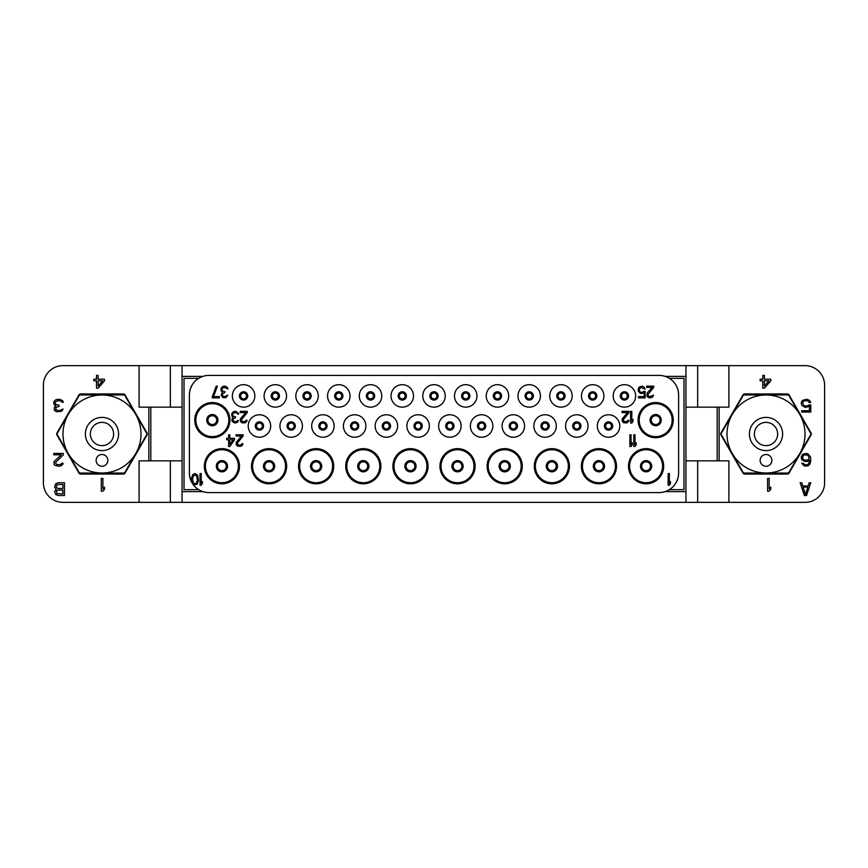 <?xml version="1.0" encoding="UTF-8"?>
<svg xmlns="http://www.w3.org/2000/svg" width="868" height="868" viewBox="0 0 868 868"><rect width="100%" height="100%" fill="white"/><g stroke="black" fill="none" stroke-linecap="round" stroke-linejoin="round"><path stroke-width="1.3" d="M685.937 460.854L717.185 460.854L717.185 407.146L728.903 407.146L728.903 365.645L62.93 365.645A19.53 19.53 0 0 0 43.4 385.175L43.4 482.825A19.53 19.53 0 0 0 62.93 502.355L170.345 502.355L170.345 460.854M728.903 365.645L805.07 365.645A19.53 19.53 0 0 1 824.6 385.175L824.6 482.825A19.53 19.53 0 0 1 805.07 502.355L170.345 502.355M728.903 502.355L728.903 460.854L717.185 460.854M811.048 433.024L789.066 394.94A1.953 1.953 0 0 0 787.374 393.964L744.646 393.964A1.953 1.953 0 0 0 742.954 394.94L720.972 433.024A1.953 1.953 0 0 0 720.972 434.976L742.954 473.06A1.953 1.953 0 0 0 744.646 474.036L787.374 474.036A1.953 1.953 0 0 0 789.066 473.06L811.048 434.976A1.953 1.953 0 0 0 811.048 433.024M717.185 407.146L685.937 407.146M685.937 502.355L685.937 376.386L665.181 376.386M697.655 502.355L697.655 460.854M182.063 502.355L182.063 491.613L202.819 491.613M193.065 484.474A19.53 19.53 0 0 0 208.917 492.59L659.083 492.59A19.53 19.53 0 0 0 678.613 473.06L678.613 394.94A19.53 19.53 0 0 0 659.083 375.41L208.917 375.41A19.53 19.53 0 0 0 189.387 394.94L189.387 473.06A19.53 19.53 0 0 0 191.828 482.51L193.781 485.017L197.101 484.268L198.468 480.525L197.687 475.295L194.953 473.548L192.804 474.546L191.437 478.29L191.828 482.51L190.407 479.299M189.387 473.06L189.647 476.25M189.658 476.293L190.342 479.093M193.597 485.169L194.812 486.568M196.038 487.74L197.242 488.717M191.633 481.773L191.828 482.521M232.353 395.916A11.23 11.23 0 0 0 243.582 407.146A11.23 11.23 0 0 0 254.812 395.916A11.23 11.23 0 0 0 243.582 384.687A11.23 11.23 0 0 0 232.353 395.916M264.089 395.916A11.23 11.23 0 0 0 275.319 407.146A11.23 11.23 0 0 0 286.548 395.916A11.23 11.23 0 0 0 275.319 384.687A11.23 11.23 0 0 0 264.089 395.916M295.825 395.916A11.23 11.23 0 0 0 307.055 407.146A11.23 11.23 0 0 0 318.285 395.916A11.23 11.23 0 0 0 307.055 384.687A11.23 11.23 0 0 0 295.825 395.916M327.561 395.916A11.23 11.23 0 0 0 338.791 407.146A11.23 11.23 0 0 0 350.021 395.916A11.23 11.23 0 0 0 338.791 384.687A11.23 11.23 0 0 0 327.561 395.916M359.298 395.916A11.23 11.23 0 0 0 370.527 407.146A11.23 11.23 0 0 0 381.757 395.916A11.23 11.23 0 0 0 370.527 384.687A11.23 11.23 0 0 0 359.298 395.916M391.034 395.916A11.23 11.23 0 0 0 402.264 407.146A11.23 11.23 0 0 0 413.493 395.916A11.23 11.23 0 0 0 402.264 384.687A11.23 11.23 0 0 0 391.034 395.916M422.77 395.916A11.23 11.23 0 0 0 434 407.146A11.23 11.23 0 0 0 445.23 395.916A11.23 11.23 0 0 0 434 384.687A11.23 11.23 0 0 0 422.77 395.916M454.506 395.916A11.23 11.23 0 0 0 465.736 407.146A11.23 11.23 0 0 0 476.966 395.916A11.23 11.23 0 0 0 465.736 384.687A11.23 11.23 0 0 0 454.506 395.916M486.243 395.916A11.23 11.23 0 0 0 497.472 407.146A11.23 11.23 0 0 0 508.702 395.916A11.23 11.23 0 0 0 497.472 384.687A11.23 11.23 0 0 0 486.243 395.916M517.979 395.916A11.23 11.23 0 0 0 529.209 407.146A11.23 11.23 0 0 0 540.438 395.916A11.23 11.23 0 0 0 529.209 384.687A11.23 11.23 0 0 0 517.979 395.916M549.715 395.916A11.23 11.23 0 0 0 560.945 407.146A11.23 11.23 0 0 0 572.175 395.916A11.23 11.23 0 0 0 560.945 384.687A11.23 11.23 0 0 0 549.715 395.916M581.452 395.916A11.23 11.23 0 0 0 592.681 407.146A11.23 11.23 0 0 0 603.911 395.916A11.23 11.23 0 0 0 592.681 384.687A11.23 11.23 0 0 0 581.452 395.916M613.188 395.916A11.23 11.23 0 0 0 624.418 407.146A11.23 11.23 0 0 0 635.647 395.916A11.23 11.23 0 0 0 624.418 384.687A11.23 11.23 0 0 0 613.188 395.916M248.215 425.993A11.23 11.23 0 0 0 259.445 437.222A11.23 11.23 0 0 0 270.675 425.993A11.23 11.23 0 0 0 259.445 414.763A11.23 11.23 0 0 0 248.215 425.993M279.952 425.993A11.23 11.23 0 0 0 291.181 437.222A11.23 11.23 0 0 0 302.411 425.993A11.23 11.23 0 0 0 291.181 414.763A11.23 11.23 0 0 0 279.952 425.993M311.688 425.993A11.23 11.23 0 0 0 322.918 437.222A11.23 11.23 0 0 0 334.147 425.993A11.23 11.23 0 0 0 322.918 414.763A11.23 11.23 0 0 0 311.688 425.993M343.424 425.993A11.23 11.23 0 0 0 354.654 437.222A11.23 11.23 0 0 0 365.884 425.993A11.23 11.23 0 0 0 354.654 414.763A11.23 11.23 0 0 0 343.424 425.993M375.16 425.993A11.23 11.23 0 0 0 386.39 437.222A11.23 11.23 0 0 0 397.62 425.993A11.23 11.23 0 0 0 386.39 414.763A11.23 11.23 0 0 0 375.16 425.993M406.897 425.993A11.23 11.23 0 0 0 418.126 437.222A11.23 11.23 0 0 0 429.356 425.993A11.23 11.23 0 0 0 418.126 414.763A11.23 11.23 0 0 0 406.897 425.993M438.633 425.993A11.23 11.23 0 0 0 449.863 437.222A11.23 11.23 0 0 0 461.092 425.993A11.23 11.23 0 0 0 449.863 414.763A11.23 11.23 0 0 0 438.633 425.993M470.369 425.993A11.23 11.23 0 0 0 481.599 437.222A11.23 11.23 0 0 0 492.829 425.993A11.23 11.23 0 0 0 481.599 414.763A11.23 11.23 0 0 0 470.369 425.993M502.105 425.993A11.23 11.23 0 0 0 513.335 437.222A11.23 11.23 0 0 0 524.565 425.993A11.23 11.23 0 0 0 513.335 414.763A11.23 11.23 0 0 0 502.105 425.993M533.842 425.993A11.23 11.23 0 0 0 545.071 437.222A11.23 11.23 0 0 0 556.301 425.993A11.23 11.23 0 0 0 545.071 414.763A11.23 11.23 0 0 0 533.842 425.993M565.578 425.993A11.23 11.23 0 0 0 576.808 437.222A11.23 11.23 0 0 0 588.037 425.993A11.23 11.23 0 0 0 576.808 414.763A11.23 11.23 0 0 0 565.578 425.993M597.314 425.993A11.23 11.23 0 0 0 608.555 437.222A11.23 11.23 0 0 0 619.774 425.993A11.23 11.23 0 0 0 608.555 414.763A11.23 11.23 0 0 0 597.314 425.993M628.519 466.224A17.577 17.577 0 0 0 646.096 483.801A17.577 17.577 0 0 0 663.673 466.224A17.577 17.577 0 0 0 646.096 448.647A17.577 17.577 0 0 0 628.519 466.224M581.354 466.224A17.577 17.577 0 0 0 598.931 483.801A17.577 17.577 0 0 0 616.508 466.224A17.577 17.577 0 0 0 598.931 448.647A17.577 17.577 0 0 0 581.354 466.224M534.287 466.224A17.577 17.577 0 0 0 551.864 483.801A17.577 17.577 0 0 0 569.441 466.224A17.577 17.577 0 0 0 551.864 448.647A17.577 17.577 0 0 0 534.287 466.224M487.122 466.224A17.577 17.577 0 0 0 504.699 483.801A17.577 17.577 0 0 0 522.276 466.224A17.577 17.577 0 0 0 504.699 448.647A17.577 17.577 0 0 0 487.122 466.224M439.957 466.224A17.577 17.577 0 0 0 457.534 483.801A17.577 17.577 0 0 0 475.111 466.224A17.577 17.577 0 0 0 457.534 448.647A17.577 17.577 0 0 0 439.957 466.224M392.889 466.224A17.577 17.577 0 0 0 410.466 483.801A17.577 17.577 0 0 0 428.043 466.224A17.577 17.577 0 0 0 410.466 448.647A17.577 17.577 0 0 0 392.889 466.224M345.724 466.224A17.577 17.577 0 0 0 363.301 483.801A17.577 17.577 0 0 0 380.878 466.224A17.577 17.577 0 0 0 363.301 448.647A17.577 17.577 0 0 0 345.724 466.224M298.559 466.224A17.577 17.577 0 0 0 316.136 483.801A17.577 17.577 0 0 0 333.713 466.224A17.577 17.577 0 0 0 316.136 448.647A17.577 17.577 0 0 0 298.559 466.224M251.492 466.224A17.577 17.577 0 0 0 269.069 483.801A17.577 17.577 0 0 0 286.646 466.224A17.577 17.577 0 0 0 269.069 448.647A17.577 17.577 0 0 0 251.492 466.224M204.327 466.224A17.577 17.577 0 0 0 221.904 483.801A17.577 17.577 0 0 0 239.481 466.224A17.577 17.577 0 0 0 221.904 448.647A17.577 17.577 0 0 0 204.327 466.224M638.088 420.134A17.577 17.577 0 0 0 655.665 437.711A17.577 17.577 0 0 0 673.242 420.134A17.577 17.577 0 0 0 655.665 402.557A17.577 17.577 0 0 0 638.088 420.134M194.757 420.134A17.577 17.577 0 0 0 212.334 437.711A17.577 17.577 0 0 0 229.911 420.134A17.577 17.577 0 0 0 212.334 402.557A17.577 17.577 0 0 0 194.757 420.134M197.492 480.275L195.929 483.769L193.39 483.27L192.414 478.539L193.976 475.046L196.515 475.545L197.492 480.275M197.416 379.153L196.363 379.978M195.311 380.933L194.226 382.072M194.052 382.278L193.228 383.309M193.141 383.428L192.121 384.98M192.078 385.045L190.331 388.951M190.244 389.222L189.625 391.869M189.593 392.076L189.387 394.94M182.063 365.645L182.063 491.613M685.937 365.645L685.937 376.386M678.613 394.94L678.353 391.75M678.342 391.707L677.658 388.907M677.593 388.701L676.725 386.575M676.704 386.531L675.597 384.513M674.403 382.831L673.188 381.432M671.962 380.26L670.758 379.283M670.584 488.847L671.637 488.022M672.689 487.067L673.774 485.928M673.948 485.722L674.772 484.691M674.859 484.572L675.879 483.02M675.922 482.955L677.669 479.049M677.756 478.778L678.375 476.131M678.407 475.924L678.613 473.06M669.369 378.339L683.984 378.339L683.984 489.661L669.369 489.661M665.181 491.613L685.937 491.613M202.819 376.386L182.063 376.386M198.631 489.661L184.016 489.661L184.016 378.339L198.631 378.339M170.345 365.645L170.345 407.146M182.063 460.854L148.862 460.854L148.862 407.146L182.063 407.146M148.862 407.146L139.097 407.146L139.097 365.645M150.815 460.854L150.815 407.146M148.862 460.854L139.097 460.854L139.097 502.355M123.354 393.964L80.626 393.964A1.953 1.953 0 0 0 78.934 394.94L56.952 433.024A1.953 1.953 0 0 0 56.952 434.976L78.934 473.06A1.953 1.953 0 0 0 80.626 474.036L123.354 474.036A1.953 1.953 0 0 0 125.046 473.06L147.028 434.976A1.953 1.953 0 0 0 147.028 433.024L125.046 394.94A1.953 1.953 0 0 0 123.354 393.964M96.174 423.931A11.62 11.62 0 0 1 112.059 428.184A11.62 11.62 0 0 1 107.806 444.069A11.62 11.62 0 0 1 91.921 439.816A11.62 11.62 0 0 1 96.174 423.931M93.69 419.624A16.601 16.601 0 0 1 116.366 425.7A16.601 16.601 0 0 1 110.29 448.376A16.601 16.601 0 0 1 87.614 442.3A16.601 16.601 0 0 1 93.69 419.624M82.493 400.224A38.995 38.995 0 0 0 68.214 453.497A38.995 38.995 0 0 0 121.487 467.776A38.995 38.995 0 0 0 135.766 414.503A38.995 38.995 0 0 0 82.493 400.224M104.919 465.443A5.859 5.859 0 0 0 107.068 457.436A5.859 5.859 0 0 0 99.06 455.288A5.859 5.859 0 0 0 96.912 463.295A5.859 5.859 0 0 0 104.919 465.443M124.167 473.06A44.919 44.919 0 0 0 124.45 472.897A44.919 44.919 0 0 0 124.721 472.745L146.909 434.315A44.919 44.919 0 0 0 146.909 433.685L124.721 395.255A44.919 44.919 0 0 0 124.167 394.94L79.813 394.94A44.919 44.919 0 0 0 79.53 395.103A44.919 44.919 0 0 0 79.259 395.255L57.071 433.685A44.919 44.919 0 0 0 57.071 434.315L79.259 472.745A44.919 44.919 0 0 0 79.813 473.06L124.167 473.06M760.194 423.931A11.62 11.62 0 0 1 776.079 428.184A11.62 11.62 0 0 1 771.826 444.069A11.62 11.62 0 0 1 755.941 439.816A11.62 11.62 0 0 1 760.194 423.931M757.71 419.624A16.601 16.601 0 0 1 780.386 425.7A16.601 16.601 0 0 1 774.31 448.376A16.601 16.601 0 0 1 751.634 442.3A16.601 16.601 0 0 1 757.71 419.624M746.513 400.224A38.995 38.995 0 0 0 732.234 453.497A38.995 38.995 0 0 0 785.507 467.776A38.995 38.995 0 0 0 799.786 414.503A38.995 38.995 0 0 0 746.513 400.224M768.94 465.443A5.859 5.859 0 0 0 771.088 457.436A5.859 5.859 0 0 0 763.08 455.288A5.859 5.859 0 0 0 760.932 463.295A5.859 5.859 0 0 0 768.94 465.443M788.187 473.06A44.919 44.919 0 0 0 788.47 472.897A44.919 44.919 0 0 0 788.741 472.745L810.929 434.315A44.919 44.919 0 0 0 810.929 433.685L788.741 395.255A44.919 44.919 0 0 0 788.187 394.94L743.833 394.94A44.919 44.919 0 0 0 743.55 395.103A44.919 44.919 0 0 0 743.279 395.255L721.091 433.685A44.919 44.919 0 0 0 721.091 434.315L743.279 472.745A44.919 44.919 0 0 0 743.833 473.06L788.187 473.06M605.614 425.993A2.929 2.929 0 0 0 608.555 428.922A2.929 2.929 0 0 0 611.484 425.993A2.929 2.929 0 0 0 608.555 423.063A2.929 2.929 0 0 0 605.614 425.993A2.929 2.929 0 0 1 608.555 423.063A2.929 2.929 0 0 1 611.484 425.993A2.929 2.929 0 0 1 608.555 428.922A2.929 2.929 0 0 1 605.614 425.993M605.126 425.993A3.418 3.418 0 0 0 608.555 429.41A3.418 3.418 0 0 0 611.962 425.993A3.418 3.418 0 0 0 608.555 422.575A3.418 3.418 0 0 0 605.126 425.993A3.418 3.418 0 0 1 608.555 422.575A3.418 3.418 0 0 1 611.962 425.993A3.418 3.418 0 0 1 608.555 429.41A3.418 3.418 0 0 1 605.126 425.993M573.878 425.993A2.929 2.929 0 0 0 576.808 428.922A2.929 2.929 0 0 0 579.748 425.993A2.929 2.929 0 0 0 576.808 423.063A2.929 2.929 0 0 0 573.878 425.993A2.929 2.929 0 0 1 576.808 423.063A2.929 2.929 0 0 1 579.748 425.993A2.929 2.929 0 0 1 576.808 428.922A2.929 2.929 0 0 1 573.878 425.993M573.39 425.993A3.418 3.418 0 0 0 576.808 429.41A3.418 3.418 0 0 0 580.225 425.993A3.418 3.418 0 0 0 576.808 422.575A3.418 3.418 0 0 0 573.39 425.993A3.418 3.418 0 0 1 576.808 422.575A3.418 3.418 0 0 1 580.225 425.993A3.418 3.418 0 0 1 576.808 429.41A3.418 3.418 0 0 1 573.39 425.993M542.142 425.993A2.929 2.929 0 0 0 545.082 428.922A2.929 2.929 0 0 0 548.001 425.993A2.929 2.929 0 0 0 545.082 423.063A2.929 2.929 0 0 0 542.142 425.993A2.929 2.929 0 0 1 545.082 423.063A2.929 2.929 0 0 1 548.001 425.993A2.929 2.929 0 0 1 545.082 428.922A2.929 2.929 0 0 1 542.142 425.993M541.654 425.993A3.418 3.418 0 0 0 545.071 429.41A3.418 3.418 0 0 0 548.489 425.993A3.418 3.418 0 0 0 545.071 422.575A3.418 3.418 0 0 0 541.654 425.993A3.418 3.418 0 0 1 545.071 422.575A3.418 3.418 0 0 1 548.489 425.993A3.418 3.418 0 0 1 545.071 429.41A3.418 3.418 0 0 1 541.654 425.993M510.406 425.993A2.929 2.929 0 0 0 513.335 428.922A2.929 2.929 0 0 0 516.265 425.993A2.929 2.929 0 0 0 513.335 423.063A2.929 2.929 0 0 0 510.406 425.993A2.929 2.929 0 0 1 513.335 423.063A2.929 2.929 0 0 1 516.265 425.993A2.929 2.929 0 0 1 513.335 428.922A2.929 2.929 0 0 1 510.406 425.993M509.917 425.993A3.418 3.418 0 0 0 513.335 429.41A3.418 3.418 0 0 0 516.753 425.993A3.418 3.418 0 0 0 513.335 422.575A3.418 3.418 0 0 0 509.917 425.993A3.418 3.418 0 0 1 513.335 422.575A3.418 3.418 0 0 1 516.753 425.993A3.418 3.418 0 0 1 513.335 429.41A3.418 3.418 0 0 1 509.917 425.993M478.669 425.993A2.929 2.929 0 0 0 481.599 428.922A2.929 2.929 0 0 0 484.528 425.993A2.929 2.929 0 0 0 481.599 423.063A2.929 2.929 0 0 0 478.669 425.993A2.929 2.929 0 0 1 481.599 423.063A2.929 2.929 0 0 1 484.528 425.993A2.929 2.929 0 0 1 481.599 428.922A2.929 2.929 0 0 1 478.669 425.993M478.181 425.993A3.418 3.418 0 0 0 481.599 429.41A3.418 3.418 0 0 0 485.017 425.993A3.418 3.418 0 0 0 481.599 422.575A3.418 3.418 0 0 0 478.181 425.993A3.418 3.418 0 0 1 481.599 422.575A3.418 3.418 0 0 1 485.017 425.993A3.418 3.418 0 0 1 481.599 429.41A3.418 3.418 0 0 1 478.181 425.993M446.933 425.993A2.929 2.929 0 0 0 449.863 428.922A2.929 2.929 0 0 0 452.792 425.993A2.929 2.929 0 0 0 449.863 423.063A2.929 2.929 0 0 0 446.933 425.993A2.929 2.929 0 0 1 449.863 423.063A2.929 2.929 0 0 1 452.792 425.993A2.929 2.929 0 0 1 449.863 428.922A2.929 2.929 0 0 1 446.933 425.993M446.445 425.993A3.418 3.418 0 0 0 449.863 429.41A3.418 3.418 0 0 0 453.28 425.993A3.418 3.418 0 0 0 449.863 422.575A3.418 3.418 0 0 0 446.445 425.993A3.418 3.418 0 0 1 449.863 422.575A3.418 3.418 0 0 1 453.28 425.993A3.418 3.418 0 0 1 449.863 429.41A3.418 3.418 0 0 1 446.445 425.993M415.197 425.993A2.929 2.929 0 0 0 418.126 428.922A2.929 2.929 0 0 0 421.056 425.993A2.929 2.929 0 0 0 418.126 423.063A2.929 2.929 0 0 0 415.197 425.993A2.929 2.929 0 0 1 418.126 423.063A2.929 2.929 0 0 1 421.056 425.993A2.929 2.929 0 0 1 418.126 428.922A2.929 2.929 0 0 1 415.197 425.993M414.709 425.993A3.418 3.418 0 0 0 418.126 429.41A3.418 3.418 0 0 0 421.544 425.993A3.418 3.418 0 0 0 418.126 422.575A3.418 3.418 0 0 0 414.709 425.993A3.418 3.418 0 0 1 418.126 422.575A3.418 3.418 0 0 1 421.544 425.993A3.418 3.418 0 0 1 418.126 429.41A3.418 3.418 0 0 1 414.709 425.993M383.461 425.993A2.929 2.929 0 0 0 386.39 428.922A2.929 2.929 0 0 0 389.32 425.993A2.929 2.929 0 0 0 386.39 423.063A2.929 2.929 0 0 0 383.461 425.993A2.929 2.929 0 0 1 386.39 423.063A2.929 2.929 0 0 1 389.32 425.993A2.929 2.929 0 0 1 386.39 428.922A2.929 2.929 0 0 1 383.461 425.993M382.972 425.993A3.418 3.418 0 0 0 386.39 429.41A3.418 3.418 0 0 0 389.808 425.993A3.418 3.418 0 0 0 386.39 422.575A3.418 3.418 0 0 0 382.972 425.993A3.418 3.418 0 0 1 386.39 422.575A3.418 3.418 0 0 1 389.808 425.993A3.418 3.418 0 0 1 386.39 429.41A3.418 3.418 0 0 1 382.972 425.993M351.724 425.993A2.929 2.929 0 0 0 354.665 428.922A2.929 2.929 0 0 0 357.583 425.993A2.929 2.929 0 0 0 354.665 423.063A2.929 2.929 0 0 0 351.724 425.993A2.929 2.929 0 0 1 354.665 423.063A2.929 2.929 0 0 1 357.583 425.993A2.929 2.929 0 0 1 354.665 428.922A2.929 2.929 0 0 1 351.724 425.993M351.236 425.993A3.418 3.418 0 0 0 354.654 429.41A3.418 3.418 0 0 0 358.072 425.993A3.418 3.418 0 0 0 354.654 422.575A3.418 3.418 0 0 0 351.236 425.993A3.418 3.418 0 0 1 354.654 422.575A3.418 3.418 0 0 1 358.072 425.993A3.418 3.418 0 0 1 354.654 429.41A3.418 3.418 0 0 1 351.236 425.993M319.988 425.993A2.929 2.929 0 0 0 322.918 428.922A2.929 2.929 0 0 0 325.847 425.993A2.929 2.929 0 0 0 322.918 423.063A2.929 2.929 0 0 0 319.988 425.993A2.929 2.929 0 0 1 322.918 423.063A2.929 2.929 0 0 1 325.847 425.993A2.929 2.929 0 0 1 322.918 428.922A2.929 2.929 0 0 1 319.988 425.993M319.5 425.993A3.418 3.418 0 0 0 322.918 429.41A3.418 3.418 0 0 0 326.335 425.993A3.418 3.418 0 0 0 322.918 422.575A3.418 3.418 0 0 0 319.5 425.993A3.418 3.418 0 0 1 322.918 422.575A3.418 3.418 0 0 1 326.335 425.993A3.418 3.418 0 0 1 322.918 429.41A3.418 3.418 0 0 1 319.5 425.993M288.252 425.993A2.929 2.929 0 0 0 291.192 428.922A2.929 2.929 0 0 0 294.111 425.993A2.929 2.929 0 0 0 291.192 423.063A2.929 2.929 0 0 0 288.252 425.993A2.929 2.929 0 0 1 291.192 423.063A2.929 2.929 0 0 1 294.111 425.993A2.929 2.929 0 0 1 291.192 428.922A2.929 2.929 0 0 1 288.252 425.993M287.764 425.993A3.418 3.418 0 0 0 291.181 429.41A3.418 3.418 0 0 0 294.599 425.993A3.418 3.418 0 0 0 291.181 422.575A3.418 3.418 0 0 0 287.764 425.993A3.418 3.418 0 0 1 291.181 422.575A3.418 3.418 0 0 1 294.599 425.993A3.418 3.418 0 0 1 291.181 429.41A3.418 3.418 0 0 1 287.764 425.993M256.516 425.993A2.929 2.929 0 0 0 259.445 428.922A2.929 2.929 0 0 0 262.375 425.993A2.929 2.929 0 0 0 259.445 423.063A2.929 2.929 0 0 0 256.516 425.993A2.929 2.929 0 0 1 259.445 423.063A2.929 2.929 0 0 1 262.375 425.993A2.929 2.929 0 0 1 259.445 428.922A2.929 2.929 0 0 1 256.516 425.993M256.027 425.993A3.418 3.418 0 0 0 259.445 429.41A3.418 3.418 0 0 0 262.863 425.993A3.418 3.418 0 0 0 259.445 422.575A3.418 3.418 0 0 0 256.027 425.993A3.418 3.418 0 0 1 259.445 422.575A3.418 3.418 0 0 1 262.863 425.993A3.418 3.418 0 0 1 259.445 429.41A3.418 3.418 0 0 1 256.027 425.993M621.488 395.916A2.929 2.929 0 0 0 624.418 398.846A2.929 2.929 0 0 0 627.347 395.916A2.929 2.929 0 0 0 624.418 392.987A2.929 2.929 0 0 0 621.488 395.916A2.929 2.929 0 0 1 624.418 392.987A2.929 2.929 0 0 1 627.347 395.916A2.929 2.929 0 0 1 624.418 398.846A2.929 2.929 0 0 1 621.488 395.916M621 395.916A3.418 3.418 0 0 0 624.418 399.334A3.418 3.418 0 0 0 627.835 395.916A3.418 3.418 0 0 0 624.418 392.499A3.418 3.418 0 0 0 621 395.916A3.418 3.418 0 0 1 624.418 392.499A3.418 3.418 0 0 1 627.835 395.916A3.418 3.418 0 0 1 624.418 399.334A3.418 3.418 0 0 1 621 395.916M589.752 395.916A2.929 2.929 0 0 0 592.681 398.846A2.929 2.929 0 0 0 595.611 395.916A2.929 2.929 0 0 0 592.681 392.987A2.929 2.929 0 0 0 589.752 395.916A2.929 2.929 0 0 1 592.681 392.987A2.929 2.929 0 0 1 595.611 395.916A2.929 2.929 0 0 1 592.681 398.846A2.929 2.929 0 0 1 589.752 395.916M589.264 395.916A3.418 3.418 0 0 0 592.681 399.334A3.418 3.418 0 0 0 596.099 395.916A3.418 3.418 0 0 0 592.681 392.499A3.418 3.418 0 0 0 589.264 395.916A3.418 3.418 0 0 1 592.681 392.499A3.418 3.418 0 0 1 596.099 395.916A3.418 3.418 0 0 1 592.681 399.334A3.418 3.418 0 0 1 589.264 395.916M558.015 395.916A2.929 2.929 0 0 0 560.945 398.846A2.929 2.929 0 0 0 563.875 395.916A2.929 2.929 0 0 0 560.945 392.987A2.929 2.929 0 0 0 558.015 395.916A2.929 2.929 0 0 1 560.945 392.987A2.929 2.929 0 0 1 563.875 395.916A2.929 2.929 0 0 1 560.945 398.846A2.929 2.929 0 0 1 558.015 395.916M557.527 395.916A3.418 3.418 0 0 0 560.945 399.334A3.418 3.418 0 0 0 564.363 395.916A3.418 3.418 0 0 0 560.945 392.499A3.418 3.418 0 0 0 557.527 395.916A3.418 3.418 0 0 1 560.945 392.499A3.418 3.418 0 0 1 564.363 395.916A3.418 3.418 0 0 1 560.945 399.334A3.418 3.418 0 0 1 557.527 395.916M526.279 395.916A2.929 2.929 0 0 0 529.209 398.846A2.929 2.929 0 0 0 532.138 395.916A2.929 2.929 0 0 0 529.209 392.987A2.929 2.929 0 0 0 526.279 395.916A2.929 2.929 0 0 1 529.209 392.987A2.929 2.929 0 0 1 532.138 395.916A2.929 2.929 0 0 1 529.209 398.846A2.929 2.929 0 0 1 526.279 395.916M525.791 395.916A3.418 3.418 0 0 0 529.209 399.334A3.418 3.418 0 0 0 532.626 395.916A3.418 3.418 0 0 0 529.209 392.499A3.418 3.418 0 0 0 525.791 395.916A3.418 3.418 0 0 1 529.209 392.499A3.418 3.418 0 0 1 532.626 395.916A3.418 3.418 0 0 1 529.209 399.334A3.418 3.418 0 0 1 525.791 395.916M494.543 395.916A2.929 2.929 0 0 0 497.472 398.846A2.929 2.929 0 0 0 500.402 395.916A2.929 2.929 0 0 0 497.472 392.987A2.929 2.929 0 0 0 494.543 395.916A2.929 2.929 0 0 1 497.472 392.987A2.929 2.929 0 0 1 500.402 395.916A2.929 2.929 0 0 1 497.472 398.846A2.929 2.929 0 0 1 494.543 395.916M494.055 395.916A3.418 3.418 0 0 0 497.472 399.334A3.418 3.418 0 0 0 500.89 395.916A3.418 3.418 0 0 0 497.472 392.499A3.418 3.418 0 0 0 494.055 395.916A3.418 3.418 0 0 1 497.472 392.499A3.418 3.418 0 0 1 500.89 395.916A3.418 3.418 0 0 1 497.472 399.334A3.418 3.418 0 0 1 494.055 395.916M462.807 395.916A2.929 2.929 0 0 0 465.736 398.846A2.929 2.929 0 0 0 468.666 395.916A2.929 2.929 0 0 0 465.736 392.987A2.929 2.929 0 0 0 462.807 395.916A2.929 2.929 0 0 1 465.736 392.987A2.929 2.929 0 0 1 468.666 395.916A2.929 2.929 0 0 1 465.736 398.846A2.929 2.929 0 0 1 462.807 395.916M462.319 395.916A3.418 3.418 0 0 0 465.736 399.334A3.418 3.418 0 0 0 469.154 395.916A3.418 3.418 0 0 0 465.736 392.499A3.418 3.418 0 0 0 462.319 395.916A3.418 3.418 0 0 1 465.736 392.499A3.418 3.418 0 0 1 469.154 395.916A3.418 3.418 0 0 1 465.736 399.334A3.418 3.418 0 0 1 462.319 395.916M431.07 395.916A2.929 2.929 0 0 0 434 398.846A2.929 2.929 0 0 0 436.929 395.916A2.929 2.929 0 0 0 434 392.987A2.929 2.929 0 0 0 431.07 395.916A2.929 2.929 0 0 1 434 392.987A2.929 2.929 0 0 1 436.929 395.916A2.929 2.929 0 0 1 434 398.846A2.929 2.929 0 0 1 431.07 395.916M430.582 395.916A3.418 3.418 0 0 0 434 399.334A3.418 3.418 0 0 0 437.418 395.916A3.418 3.418 0 0 0 434 392.499A3.418 3.418 0 0 0 430.582 395.916A3.418 3.418 0 0 1 434 392.499A3.418 3.418 0 0 1 437.418 395.916A3.418 3.418 0 0 1 434 399.334A3.418 3.418 0 0 1 430.582 395.916M399.334 395.916A2.929 2.929 0 0 0 402.264 398.846A2.929 2.929 0 0 0 405.193 395.916A2.929 2.929 0 0 0 402.264 392.987A2.929 2.929 0 0 0 399.334 395.916A2.929 2.929 0 0 1 402.264 392.987A2.929 2.929 0 0 1 405.193 395.916A2.929 2.929 0 0 1 402.264 398.846A2.929 2.929 0 0 1 399.334 395.916M398.846 395.916A3.418 3.418 0 0 0 402.264 399.334A3.418 3.418 0 0 0 405.681 395.916A3.418 3.418 0 0 0 402.264 392.499A3.418 3.418 0 0 0 398.846 395.916A3.418 3.418 0 0 1 402.264 392.499A3.418 3.418 0 0 1 405.681 395.916A3.418 3.418 0 0 1 402.264 399.334A3.418 3.418 0 0 1 398.846 395.916M367.598 395.916A2.929 2.929 0 0 0 370.527 398.846A2.929 2.929 0 0 0 373.457 395.916A2.929 2.929 0 0 0 370.527 392.987A2.929 2.929 0 0 0 367.598 395.916A2.929 2.929 0 0 1 370.527 392.987A2.929 2.929 0 0 1 373.457 395.916A2.929 2.929 0 0 1 370.527 398.846A2.929 2.929 0 0 1 367.598 395.916M367.11 395.916A3.418 3.418 0 0 0 370.527 399.334A3.418 3.418 0 0 0 373.945 395.916A3.418 3.418 0 0 0 370.527 392.499A3.418 3.418 0 0 0 367.11 395.916A3.418 3.418 0 0 1 370.527 392.499A3.418 3.418 0 0 1 373.945 395.916A3.418 3.418 0 0 1 370.527 399.334A3.418 3.418 0 0 1 367.11 395.916M335.862 395.916A2.929 2.929 0 0 0 338.791 398.846A2.929 2.929 0 0 0 341.721 395.916A2.929 2.929 0 0 0 338.791 392.987A2.929 2.929 0 0 0 335.862 395.916A2.929 2.929 0 0 1 338.791 392.987A2.929 2.929 0 0 1 341.721 395.916A2.929 2.929 0 0 1 338.791 398.846A2.929 2.929 0 0 1 335.862 395.916M335.374 395.916A3.418 3.418 0 0 0 338.791 399.334A3.418 3.418 0 0 0 342.209 395.916A3.418 3.418 0 0 0 338.791 392.499A3.418 3.418 0 0 0 335.374 395.916A3.418 3.418 0 0 1 338.791 392.499A3.418 3.418 0 0 1 342.209 395.916A3.418 3.418 0 0 1 338.791 399.334A3.418 3.418 0 0 1 335.374 395.916M304.125 395.916A2.929 2.929 0 0 0 307.055 398.846A2.929 2.929 0 0 0 309.984 395.916A2.929 2.929 0 0 0 307.055 392.987A2.929 2.929 0 0 0 304.125 395.916A2.929 2.929 0 0 1 307.055 392.987A2.929 2.929 0 0 1 309.984 395.916A2.929 2.929 0 0 1 307.055 398.846A2.929 2.929 0 0 1 304.125 395.916M303.637 395.916A3.418 3.418 0 0 0 307.055 399.334A3.418 3.418 0 0 0 310.473 395.916A3.418 3.418 0 0 0 307.055 392.499A3.418 3.418 0 0 0 303.637 395.916A3.418 3.418 0 0 1 307.055 392.499A3.418 3.418 0 0 1 310.473 395.916A3.418 3.418 0 0 1 307.055 399.334A3.418 3.418 0 0 1 303.637 395.916M272.389 395.916A2.929 2.929 0 0 0 275.319 398.846A2.929 2.929 0 0 0 278.248 395.916A2.929 2.929 0 0 0 275.319 392.987A2.929 2.929 0 0 0 272.389 395.916A2.929 2.929 0 0 1 275.319 392.987A2.929 2.929 0 0 1 278.248 395.916A2.929 2.929 0 0 1 275.319 398.846A2.929 2.929 0 0 1 272.389 395.916M271.901 395.916A3.418 3.418 0 0 0 275.319 399.334A3.418 3.418 0 0 0 278.736 395.916A3.418 3.418 0 0 0 275.319 392.499A3.418 3.418 0 0 0 271.901 395.916A3.418 3.418 0 0 1 275.319 392.499A3.418 3.418 0 0 1 278.736 395.916A3.418 3.418 0 0 1 275.319 399.334A3.418 3.418 0 0 1 271.901 395.916M240.653 395.916A2.929 2.929 0 0 0 243.582 398.846A2.929 2.929 0 0 0 246.512 395.916A2.929 2.929 0 0 0 243.582 392.987A2.929 2.929 0 0 0 240.653 395.916A2.929 2.929 0 0 1 243.582 392.987A2.929 2.929 0 0 1 246.512 395.916A2.929 2.929 0 0 1 243.582 398.846A2.929 2.929 0 0 1 240.653 395.916M240.165 395.916A3.418 3.418 0 0 0 243.582 399.334A3.418 3.418 0 0 0 247 395.916A3.418 3.418 0 0 0 243.582 392.499A3.418 3.418 0 0 0 240.165 395.916A3.418 3.418 0 0 1 243.582 392.499A3.418 3.418 0 0 1 247 395.916A3.418 3.418 0 0 1 243.582 399.334A3.418 3.418 0 0 1 240.165 395.916M56.203 489.27L54.597 491.451L55.66 494.445L58.058 495.53L64.449 495.53L64.449 482.749L58.058 482.749L55.66 483.834L54.597 487.1L56.203 489.27M62.854 493.903L56.995 493.621L56.463 490.908L57.798 490.094L62.854 490.094L62.854 493.903M56.203 486.829L56.995 484.648L62.854 484.377L62.854 488.456L57.798 488.456L56.203 486.829M101.306 478.409L101.306 491.19L102.901 491.19L104.496 489.292L104.496 487.111L102.901 489.009L102.901 478.409L101.306 478.409M63.353 454.81L63.353 453.454L53.762 453.454L53.762 454.81L61.216 454.81L54.033 461.613L54.033 464.326L55.096 465.422L58.818 466.235L60.684 465.964L62.821 464.326L63.082 463.241L61.747 463.241L60.424 464.608L56.691 464.608L55.357 462.698L63.353 454.81M54.565 400.625L53.762 402.253L54.033 404.434L55.888 405.79L54.293 407.428L54.293 410.141L56.431 411.779L61.747 411.237L63.082 409.056L59.089 410.683L55.888 409.87L55.888 407.428L59.089 406.332L59.089 405.248L55.628 404.434L55.096 402.253L57.755 400.625L60.684 400.897L62.019 402.253L63.353 402.253L62.55 400.625L59.621 399.269L56.431 399.54L54.565 400.625M98.106 388.191L104.496 380.846L104.496 379.218L98.106 379.218L98.106 375.41L96.511 375.41L96.511 379.218L93.852 379.218L93.852 380.846L96.511 380.846L96.511 388.191L98.106 388.191M102.63 380.846L98.106 386.021L98.106 380.846L102.63 380.846M697.655 365.645L697.655 407.146M641.213 466.224A4.883 4.883 0 0 1 646.096 461.342A4.883 4.883 0 0 1 650.978 466.224A4.883 4.883 0 0 1 646.096 471.107A4.883 4.883 0 0 1 641.213 466.224M641.702 466.224A4.394 4.394 0 0 1 646.096 461.83A4.394 4.394 0 0 1 650.49 466.224A4.394 4.394 0 0 1 646.096 470.619A4.394 4.394 0 0 1 641.702 466.224M594.048 466.224A4.883 4.883 0 0 1 598.931 461.342A4.883 4.883 0 0 1 603.813 466.224A4.883 4.883 0 0 1 598.931 471.107A4.883 4.883 0 0 1 594.048 466.224M594.537 466.224A4.394 4.394 0 0 1 598.931 461.83A4.394 4.394 0 0 1 603.325 466.224A4.394 4.394 0 0 1 598.931 470.619A4.394 4.394 0 0 1 594.537 466.224M546.981 466.224A4.883 4.883 0 0 1 551.864 461.342A4.883 4.883 0 0 1 556.746 466.224A4.883 4.883 0 0 1 551.864 471.107A4.883 4.883 0 0 1 546.981 466.224M547.469 466.224A4.394 4.394 0 0 1 551.864 461.83A4.394 4.394 0 0 1 556.258 466.224A4.394 4.394 0 0 1 551.864 470.619A4.394 4.394 0 0 1 547.469 466.224M499.816 466.224A4.883 4.883 0 0 1 504.699 461.342A4.883 4.883 0 0 1 509.581 466.224A4.883 4.883 0 0 1 504.699 471.107A4.883 4.883 0 0 1 499.816 466.224M500.304 466.224A4.394 4.394 0 0 1 504.699 461.83A4.394 4.394 0 0 1 509.093 466.224A4.394 4.394 0 0 1 504.699 470.619A4.394 4.394 0 0 1 500.304 466.224M452.651 466.224A4.883 4.883 0 0 1 457.534 461.342A4.883 4.883 0 0 1 462.416 466.224A4.883 4.883 0 0 1 457.534 471.107A4.883 4.883 0 0 1 452.651 466.224M453.139 466.224A4.394 4.394 0 0 1 457.534 461.83A4.394 4.394 0 0 1 461.928 466.224A4.394 4.394 0 0 1 457.534 470.619A4.394 4.394 0 0 1 453.139 466.224M405.584 466.224A4.883 4.883 0 0 1 410.466 461.342A4.883 4.883 0 0 1 415.349 466.224A4.883 4.883 0 0 1 410.466 471.107A4.883 4.883 0 0 1 405.584 466.224M406.072 466.224A4.394 4.394 0 0 1 410.466 461.83A4.394 4.394 0 0 1 414.861 466.224A4.394 4.394 0 0 1 410.466 470.619A4.394 4.394 0 0 1 406.072 466.224M358.419 466.224A4.883 4.883 0 0 1 363.301 461.342A4.883 4.883 0 0 1 368.184 466.224A4.883 4.883 0 0 1 363.301 471.107A4.883 4.883 0 0 1 358.419 466.224M358.907 466.224A4.394 4.394 0 0 1 363.301 461.83A4.394 4.394 0 0 1 367.696 466.224A4.394 4.394 0 0 1 363.301 470.619A4.394 4.394 0 0 1 358.907 466.224M311.254 466.224A4.883 4.883 0 0 1 316.136 461.342A4.883 4.883 0 0 1 321.019 466.224A4.883 4.883 0 0 1 316.136 471.107A4.883 4.883 0 0 1 311.254 466.224M311.742 466.224A4.394 4.394 0 0 1 316.136 461.83A4.394 4.394 0 0 1 320.531 466.224A4.394 4.394 0 0 1 316.136 470.619A4.394 4.394 0 0 1 311.742 466.224M264.187 466.224A4.883 4.883 0 0 1 269.069 461.342A4.883 4.883 0 0 1 273.952 466.224A4.883 4.883 0 0 1 269.069 471.107A4.883 4.883 0 0 1 264.187 466.224M264.675 466.224A4.394 4.394 0 0 1 269.069 461.83A4.394 4.394 0 0 1 273.463 466.224A4.394 4.394 0 0 1 269.069 470.619A4.394 4.394 0 0 1 264.675 466.224M217.022 466.224A4.883 4.883 0 0 1 221.904 461.342A4.883 4.883 0 0 1 226.787 466.224A4.883 4.883 0 0 1 221.904 471.107A4.883 4.883 0 0 1 217.022 466.224M217.51 466.224A4.394 4.394 0 0 1 221.904 461.83A4.394 4.394 0 0 1 226.298 466.224A4.394 4.394 0 0 1 221.904 470.619A4.394 4.394 0 0 1 217.51 466.224M650.783 420.134A4.883 4.883 0 0 1 655.665 415.251A4.883 4.883 0 0 1 660.548 420.134A4.883 4.883 0 0 1 655.665 425.016A4.883 4.883 0 0 1 650.783 420.134M651.271 420.134A4.394 4.394 0 0 1 655.665 415.739A4.394 4.394 0 0 1 660.06 420.134A4.394 4.394 0 0 1 655.665 424.528A4.394 4.394 0 0 1 651.271 420.134M207.452 420.134A4.883 4.883 0 0 1 212.334 415.251A4.883 4.883 0 0 1 217.217 420.134A4.883 4.883 0 0 1 212.334 425.016A4.883 4.883 0 0 1 207.452 420.134M207.94 420.134A4.394 4.394 0 0 1 212.334 415.739A4.394 4.394 0 0 1 216.729 420.134A4.394 4.394 0 0 1 212.334 424.528A4.394 4.394 0 0 1 207.94 420.134M668.165 473.548L668.165 485.266L669.337 485.266L670.508 483.519L670.508 481.523L669.337 483.27L669.337 473.548L668.165 473.548M200.031 473.548L200.031 485.266L201.202 485.266L202.374 483.519L202.374 481.523L201.202 483.27L201.202 473.548L200.031 473.548M633.792 434.781L633.792 446.499L634.964 446.499L636.135 444.752L636.135 442.756L634.964 444.503L634.964 434.781L633.792 434.781M243.094 436.029L243.094 434.781L236.063 434.781L236.063 436.029L241.532 436.029L236.259 442.257L236.259 444.752L237.821 446.25L241.141 446.25L242.704 444.752L242.899 443.754L241.922 443.754L240.946 445.002L238.212 445.002L237.235 443.255L243.094 436.029M653.517 395.124L649.806 396.622L648.244 395.873L647.854 394.625L653.712 387.399L653.712 386.151L646.682 386.151L646.682 387.399L652.15 387.399L647.268 392.879L646.877 396.123L648.439 397.62L650.392 397.869L652.541 397.121L653.517 395.124M226.787 388.397L227.958 388.897L227.373 387.399L225.224 386.151L222.881 386.401L221.123 388.148L221.123 390.893L222.49 392.13L221.123 395.124L222.881 397.62L226.006 397.62L227.763 395.124L224.834 396.622L222.49 395.873L222.49 393.627L224.834 392.629L224.834 391.642L222.295 390.893L222.099 388.397L223.857 387.399L226.787 388.397M629.886 434.781L629.886 446.499L631.058 446.499L632.23 444.752L632.23 442.756L631.058 444.503L631.058 434.781L629.886 434.781M229.814 446.499L234.501 439.772L234.501 438.275L229.814 438.275L229.814 434.781L228.642 434.781L228.642 438.275L226.689 438.275L226.689 439.772L228.642 439.772L228.642 446.499L229.814 446.499M233.134 439.772L229.814 444.503L229.814 439.772L233.134 439.772M643.752 391.392L642.19 392.379L640.237 392.13L639.065 389.645L641.018 387.399L645.119 389.146L644.143 387.15L642.19 386.151L639.065 387.15L638.088 389.396L638.479 391.642L641.018 393.627L644.143 392.629L644.143 396.622L638.479 396.622L638.479 397.869L645.119 397.869L645.119 391.392L643.752 391.392M630.613 411.345L630.613 423.063L631.785 423.063L632.967 421.316L632.967 419.32L631.795 421.067L631.785 411.345L630.613 411.345M629.061 412.593L629.061 411.345L622.03 411.345L622.03 412.593L627.499 412.593L622.215 418.821L622.215 421.316L623.777 422.814L627.097 422.814L628.66 421.316L628.855 420.318L627.879 420.318L626.913 421.566L624.168 421.566L623.202 419.819L629.061 412.593M247.239 412.593L247.239 411.345L240.208 411.345L240.208 412.593L245.677 412.593L240.403 418.821L240.403 421.316L241.966 422.814L245.297 422.814L246.848 421.316L247.044 420.318L246.067 420.318L245.091 421.566L242.367 421.566L241.38 419.819L247.239 412.593M238.45 413.342L235.912 411.345L233.568 411.595L231.81 413.342L231.81 416.087L233.188 417.324L232.006 418.821L232.006 421.316L234.935 423.063L237.485 422.315L238.45 420.318L235.521 421.815L233.177 421.067L233.188 418.821L235.521 417.823L235.521 416.835L232.982 416.087L232.591 414.09L234.555 412.593L236.704 412.842L237.669 414.09L238.646 414.09L238.461 413.342M212.334 396.622L212.334 397.869L219.365 397.869L219.365 396.622L213.506 396.622L217.412 386.151L216.24 386.151L212.334 396.622M804.397 495.53L806.535 495.53L810.788 482.749L809.193 482.749L808.13 486.015L802.802 486.015L801.739 482.749L800.144 482.749L804.397 495.53M805.471 494.445L803.074 487.1L807.858 487.1L805.471 494.445M767.572 478.409L767.572 491.19L769.167 491.19L770.762 489.292L770.762 487.111L769.167 489.009L769.167 478.409L767.572 478.409M801.739 459.704L805.2 461.613L807.858 461.342L809.464 460.246L808.933 463.241L807.598 464.608L805.2 464.879L803.074 463.241L801.739 463.241L804.137 465.964L807.858 465.964L809.996 464.054L810.788 460.799L810.528 456.991L807.858 453.725L805.2 453.454L802.542 454.539L801.207 456.991L801.739 459.704M802.802 458.89L802.802 456.449L804.137 455.082L806.795 454.81L808.933 456.449L808.933 458.89L807.598 459.975L804.929 460.246L802.802 458.89M808.933 404.976L806.795 406.061L804.137 405.79L802.542 403.077L803.334 401.439L805.2 400.625L807.858 400.897L809.193 402.524L810.788 402.524L809.464 400.354L806.795 399.269L802.542 400.354L801.207 402.806L801.739 405.248L805.2 407.428L809.464 406.332L809.464 410.683L801.739 410.683L801.739 412.05L810.788 412.05L810.788 404.976L808.933 404.976M764.372 388.191L770.762 380.846L770.762 379.218L764.372 379.218L764.372 375.41L762.777 375.41L762.777 379.218L760.118 379.218L760.118 380.846L762.777 380.846L762.777 388.191L764.372 388.191M768.896 380.846L764.372 386.021L764.372 380.846L768.896 380.846M719.138 460.854L719.138 407.146M604.41 425.993A4.145 4.145 0 0 0 608.555 430.137A4.145 4.145 0 0 0 612.689 425.993A4.145 4.145 0 0 0 608.555 421.848A4.145 4.145 0 0 0 604.41 425.993M572.674 425.993A4.145 4.145 0 0 0 576.808 430.137A4.145 4.145 0 0 0 580.952 425.993A4.145 4.145 0 0 0 576.808 421.848A4.145 4.145 0 0 0 572.674 425.993M540.938 425.993A4.145 4.145 0 0 0 545.071 430.137A4.145 4.145 0 0 0 549.216 425.993A4.145 4.145 0 0 0 545.071 421.848A4.145 4.145 0 0 0 540.938 425.993M509.201 425.993A4.145 4.145 0 0 0 513.335 430.137A4.145 4.145 0 0 0 517.48 425.993A4.145 4.145 0 0 0 513.335 421.848A4.145 4.145 0 0 0 509.201 425.993M477.465 425.993A4.145 4.145 0 0 0 481.599 430.137A4.145 4.145 0 0 0 485.744 425.993A4.145 4.145 0 0 0 481.599 421.848A4.145 4.145 0 0 0 477.465 425.993M445.729 425.993A4.145 4.145 0 0 0 449.863 430.137A4.145 4.145 0 0 0 454.007 425.993A4.145 4.145 0 0 0 449.863 421.848A4.145 4.145 0 0 0 445.729 425.993M413.993 425.993A4.145 4.145 0 0 0 418.126 430.137A4.145 4.145 0 0 0 422.271 425.993A4.145 4.145 0 0 0 418.126 421.848A4.145 4.145 0 0 0 413.993 425.993M382.256 425.993A4.145 4.145 0 0 0 386.39 430.137A4.145 4.145 0 0 0 390.535 425.993A4.145 4.145 0 0 0 386.39 421.848A4.145 4.145 0 0 0 382.256 425.993M350.52 425.993A4.145 4.145 0 0 0 354.654 430.137A4.145 4.145 0 0 0 358.799 425.993A4.145 4.145 0 0 0 354.654 421.848A4.145 4.145 0 0 0 350.52 425.993M318.784 425.993A4.145 4.145 0 0 0 322.918 430.137A4.145 4.145 0 0 0 327.062 425.993A4.145 4.145 0 0 0 322.918 421.848A4.145 4.145 0 0 0 318.784 425.993M287.048 425.993A4.145 4.145 0 0 0 291.181 430.137A4.145 4.145 0 0 0 295.326 425.993A4.145 4.145 0 0 0 291.181 421.848A4.145 4.145 0 0 0 287.048 425.993M255.311 425.993A4.145 4.145 0 0 0 259.445 430.137A4.145 4.145 0 0 0 263.59 425.993A4.145 4.145 0 0 0 259.445 421.848A4.145 4.145 0 0 0 255.311 425.993M620.273 395.916A4.145 4.145 0 0 0 624.418 400.061A4.145 4.145 0 0 0 628.562 395.916A4.145 4.145 0 0 0 624.418 391.772A4.145 4.145 0 0 0 620.273 395.916M588.537 395.916A4.145 4.145 0 0 0 592.681 400.061A4.145 4.145 0 0 0 596.826 395.916A4.145 4.145 0 0 0 592.681 391.772A4.145 4.145 0 0 0 588.537 395.916M556.8 395.916A4.145 4.145 0 0 0 560.945 400.061A4.145 4.145 0 0 0 565.09 395.916A4.145 4.145 0 0 0 560.945 391.772A4.145 4.145 0 0 0 556.8 395.916M525.064 395.916A4.145 4.145 0 0 0 529.209 400.061A4.145 4.145 0 0 0 533.353 395.916A4.145 4.145 0 0 0 529.209 391.772A4.145 4.145 0 0 0 525.064 395.916M493.328 395.916A4.145 4.145 0 0 0 497.472 400.061A4.145 4.145 0 0 0 501.617 395.916A4.145 4.145 0 0 0 497.472 391.772A4.145 4.145 0 0 0 493.328 395.916M461.592 395.916A4.145 4.145 0 0 0 465.736 400.061A4.145 4.145 0 0 0 469.881 395.916A4.145 4.145 0 0 0 465.736 391.772A4.145 4.145 0 0 0 461.592 395.916M429.855 395.916A4.145 4.145 0 0 0 434 400.061A4.145 4.145 0 0 0 438.145 395.916A4.145 4.145 0 0 0 434 391.772A4.145 4.145 0 0 0 429.855 395.916M398.119 395.916A4.145 4.145 0 0 0 402.264 400.061A4.145 4.145 0 0 0 406.408 395.916A4.145 4.145 0 0 0 402.264 391.772A4.145 4.145 0 0 0 398.119 395.916M366.383 395.916A4.145 4.145 0 0 0 370.527 400.061A4.145 4.145 0 0 0 374.672 395.916A4.145 4.145 0 0 0 370.527 391.772A4.145 4.145 0 0 0 366.383 395.916M334.647 395.916A4.145 4.145 0 0 0 338.791 400.061A4.145 4.145 0 0 0 342.936 395.916A4.145 4.145 0 0 0 338.791 391.772A4.145 4.145 0 0 0 334.647 395.916M302.91 395.916A4.145 4.145 0 0 0 307.055 400.061A4.145 4.145 0 0 0 311.2 395.916A4.145 4.145 0 0 0 307.055 391.772A4.145 4.145 0 0 0 302.91 395.916M271.174 395.916A4.145 4.145 0 0 0 275.319 400.061A4.145 4.145 0 0 0 279.463 395.916A4.145 4.145 0 0 0 275.319 391.772A4.145 4.145 0 0 0 271.174 395.916M239.438 395.916A4.145 4.145 0 0 0 243.582 400.061A4.145 4.145 0 0 0 247.727 395.916A4.145 4.145 0 0 0 243.582 391.772A4.145 4.145 0 0 0 239.438 395.916M629.604 466.224A16.492 16.492 0 0 1 646.096 449.732A16.492 16.492 0 0 1 662.588 466.224A16.492 16.492 0 0 1 646.096 482.716A16.492 16.492 0 0 1 629.604 466.224M640.486 466.224A5.609 5.609 0 0 0 646.096 471.834A5.609 5.609 0 0 0 651.705 466.224A5.609 5.609 0 0 0 646.096 460.615A5.609 5.609 0 0 0 640.486 466.224M582.439 466.224A16.492 16.492 0 0 1 598.931 449.732A16.492 16.492 0 0 1 615.423 466.224A16.492 16.492 0 0 1 598.931 482.716A16.492 16.492 0 0 1 582.439 466.224M593.321 466.224A5.609 5.609 0 0 0 598.931 471.834A5.609 5.609 0 0 0 604.54 466.224A5.609 5.609 0 0 0 598.931 460.615A5.609 5.609 0 0 0 593.321 466.224M535.372 466.224A16.492 16.492 0 0 1 551.864 449.732A16.492 16.492 0 0 1 568.356 466.224A16.492 16.492 0 0 1 551.864 482.716A16.492 16.492 0 0 1 535.372 466.224M546.254 466.224A5.609 5.609 0 0 0 551.864 471.834A5.609 5.609 0 0 0 557.473 466.224A5.609 5.609 0 0 0 551.864 460.615A5.609 5.609 0 0 0 546.254 466.224M488.207 466.224A16.492 16.492 0 0 1 504.699 449.732A16.492 16.492 0 0 1 521.191 466.224A16.492 16.492 0 0 1 504.699 482.716A16.492 16.492 0 0 1 488.207 466.224M499.089 466.224A5.609 5.609 0 0 0 504.699 471.834A5.609 5.609 0 0 0 510.308 466.224A5.609 5.609 0 0 0 504.699 460.615A5.609 5.609 0 0 0 499.089 466.224M441.042 466.224A16.492 16.492 0 0 1 457.534 449.732A16.492 16.492 0 0 1 474.026 466.224A16.492 16.492 0 0 1 457.534 482.716A16.492 16.492 0 0 1 441.042 466.224M451.924 466.224A5.609 5.609 0 0 0 457.534 471.834A5.609 5.609 0 0 0 463.143 466.224A5.609 5.609 0 0 0 457.534 460.615A5.609 5.609 0 0 0 451.924 466.224M393.974 466.224A16.492 16.492 0 0 1 410.466 449.732A16.492 16.492 0 0 1 426.958 466.224A16.492 16.492 0 0 1 410.466 482.716A16.492 16.492 0 0 1 393.974 466.224M404.857 466.224A5.609 5.609 0 0 0 410.466 471.834A5.609 5.609 0 0 0 416.076 466.224A5.609 5.609 0 0 0 410.466 460.615A5.609 5.609 0 0 0 404.857 466.224M346.809 466.224A16.492 16.492 0 0 1 363.301 449.732A16.492 16.492 0 0 1 379.793 466.224A16.492 16.492 0 0 1 363.301 482.716A16.492 16.492 0 0 1 346.809 466.224M357.692 466.224A5.609 5.609 0 0 0 363.301 471.834A5.609 5.609 0 0 0 368.911 466.224A5.609 5.609 0 0 0 363.301 460.615A5.609 5.609 0 0 0 357.692 466.224M299.644 466.224A16.492 16.492 0 0 1 316.136 449.732A16.492 16.492 0 0 1 332.628 466.224A16.492 16.492 0 0 1 316.136 482.716A16.492 16.492 0 0 1 299.644 466.224M310.527 466.224A5.609 5.609 0 0 0 316.136 471.834A5.609 5.609 0 0 0 321.746 466.224A5.609 5.609 0 0 0 316.136 460.615A5.609 5.609 0 0 0 310.527 466.224M252.577 466.224A16.492 16.492 0 0 1 269.069 449.732A16.492 16.492 0 0 1 285.561 466.224A16.492 16.492 0 0 1 269.069 482.716A16.492 16.492 0 0 1 252.577 466.224M263.46 466.224A5.609 5.609 0 0 0 269.069 471.834A5.609 5.609 0 0 0 274.679 466.224A5.609 5.609 0 0 0 269.069 460.615A5.609 5.609 0 0 0 263.46 466.224M205.412 466.224A16.492 16.492 0 0 1 221.904 449.732A16.492 16.492 0 0 1 238.396 466.224A16.492 16.492 0 0 1 221.904 482.716A16.492 16.492 0 0 1 205.412 466.224M216.295 466.224A5.609 5.609 0 0 0 221.904 471.834A5.609 5.609 0 0 0 227.514 466.224A5.609 5.609 0 0 0 221.904 460.615A5.609 5.609 0 0 0 216.295 466.224M639.173 420.134A16.492 16.492 0 0 1 655.665 403.642A16.492 16.492 0 0 1 672.158 420.134A16.492 16.492 0 0 1 655.665 436.626A16.492 16.492 0 0 1 639.173 420.134M650.056 420.134A5.609 5.609 0 0 0 655.665 425.743A5.609 5.609 0 0 0 661.275 420.134A5.609 5.609 0 0 0 655.665 414.524A5.609 5.609 0 0 0 650.056 420.134M195.843 420.134A16.492 16.492 0 0 1 212.334 403.642A16.492 16.492 0 0 1 228.827 420.134A16.492 16.492 0 0 1 212.334 436.626A16.492 16.492 0 0 1 195.843 420.134M206.725 420.134A5.609 5.609 0 0 0 212.334 425.743A5.609 5.609 0 0 0 217.944 420.134A5.609 5.609 0 0 0 212.334 414.524A5.609 5.609 0 0 0 206.725 420.134"/></g></svg>
